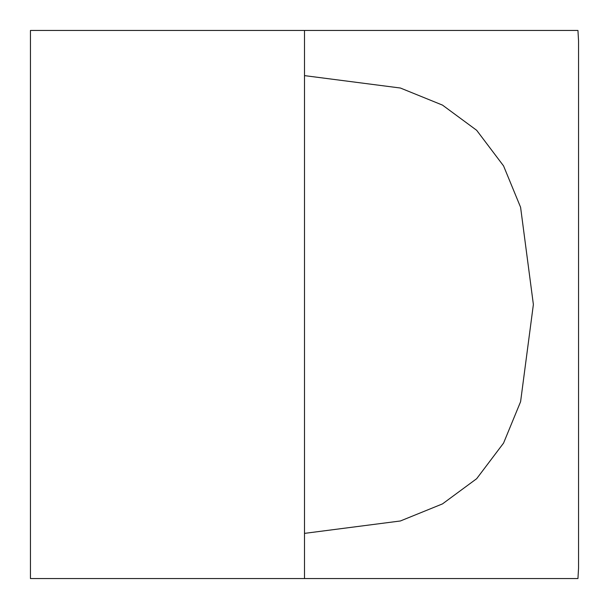 <?xml version="1.0" encoding="UTF-8"?>
<svg xmlns="http://www.w3.org/2000/svg" width="609" height="609" viewBox="0 0 609 609"><rect width="100%" height="100%" fill="white"/><g stroke="black" fill="none" stroke-linecap="round" stroke-linejoin="round"><path stroke-width="0.91" d="M304.5 75.623L400.395 88.023L442.492 105.106L476.664 130.296L503.559 165.899L520.588 207.281L533.377 304.5L520.588 401.719L503.559 443.101L476.664 478.704L442.492 503.894L400.395 520.977L304.5 533.377M578.55 40.894L577.949 30.45L30.45 30.45L30.45 578.55L577.949 578.55L578.55 568.106L578.55 40.894M304.5 578.55L304.5 30.45"/></g></svg>
